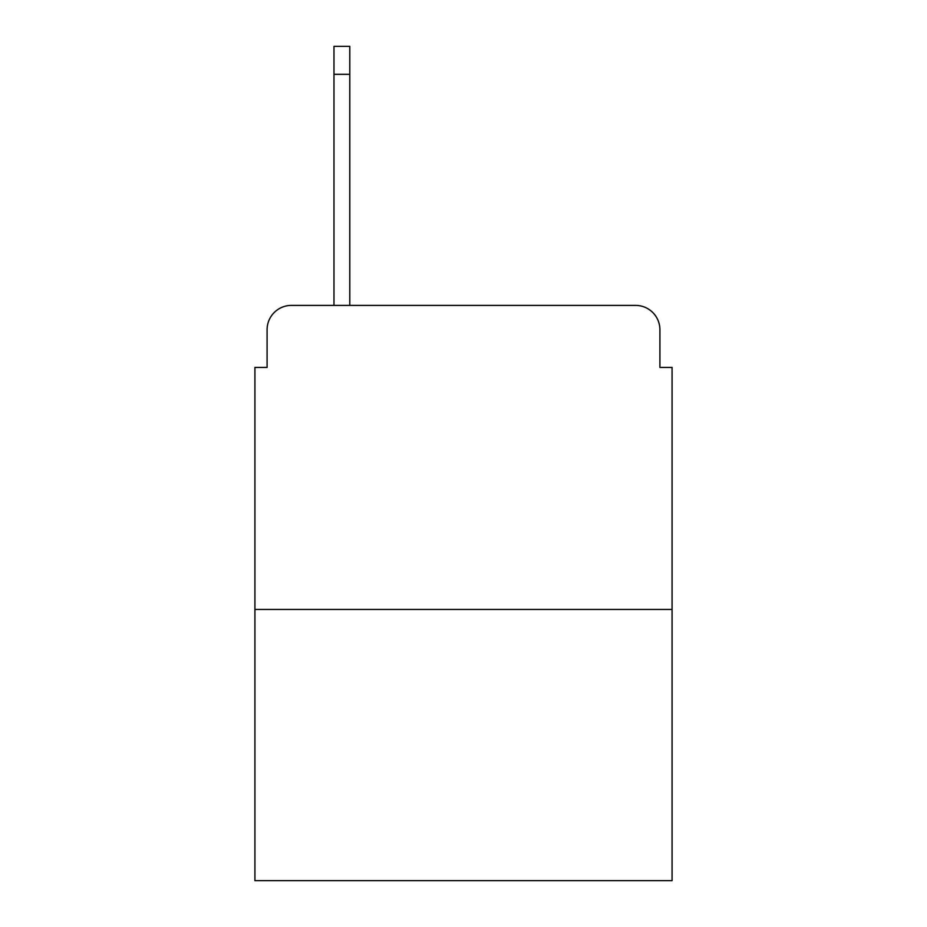 <?xml version="1.0" encoding="UTF-8"?>
<svg xmlns="http://www.w3.org/2000/svg" width="927" height="927" viewBox="0 0 927 927"><rect width="100%" height="100%" fill="white"/><g stroke="black" fill="none" stroke-linecap="round" stroke-linejoin="round"><path stroke-width="1.39" d="M267.092 329.722L267.092 367.416L267.092 329.722A24.322 24.322 0 0 1 291.414 305.4L333.975 305.4L333.975 46.35L349.792 46.35L349.792 305.4L368.633 305.4M672.075 609.445L254.925 609.445L254.925 880.65L672.075 880.65L672.075 367.416L659.908 367.416L659.908 329.722A24.322 24.322 0 0 0 635.586 305.4L291.414 305.4M254.925 609.445L254.925 367.416L267.092 367.416M558.367 305.4L635.586 305.4M659.908 367.416L659.908 329.722M333.975 74.322L349.792 74.322"/></g></svg>
